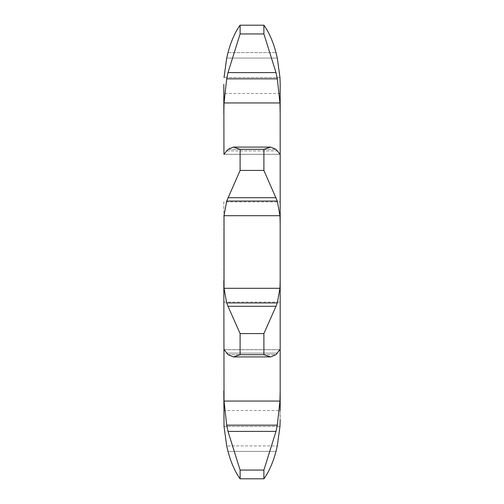 <?xml version="1.0" encoding="UTF-8"?>
<svg xmlns="http://www.w3.org/2000/svg" width="504" height="504" viewBox="0 0 504 504"><rect width="100%" height="100%" fill="white"/><g stroke="black" fill="none" stroke-linecap="round" stroke-linejoin="round"><path stroke-width="0.38" stroke-dasharray="2.52 1.89" d="M240.106 478.8L263.894 478.8C268.802 472.166 272.84 463.037 276.003 451.408L227.997 451.408C231.16 463.037 235.198 472.166 240.106 478.8L240.106 470.056L263.894 470.056L276.003 431.399L277.301 425.143L279.966 401.058L280.174 390.751L279.966 426.497L277.301 445.92L226.699 445.92L277.301 445.92M263.894 478.8L263.894 470.056M223.826 410.527L223.826 419.662L223.826 410.527L280.174 410.527L280.174 419.662M224.034 349.719L279.966 349.719L224.034 349.719L226.699 353.102L277.301 353.102L280.048 349.675L223.952 349.675L224.034 401.058L226.699 425.143L227.997 431.399L240.106 470.056M224.034 426.497L279.966 426.497L224.034 426.497L226.699 445.92M279.966 77.503L224.034 77.503L279.966 77.503L280.174 390.751M280.174 252L280.174 302.085L280.174 252M224.034 401.058L279.966 401.058M226.699 425.143L277.301 425.143M227.997 431.399L276.003 431.399M280.174 93.473L223.826 93.473L223.826 84.338M240.106 33.944L240.106 25.2C235.198 31.834 231.16 40.963 227.997 52.592L276.003 52.592C272.84 40.963 268.802 31.834 263.894 25.2L263.894 33.944L240.106 33.944L227.997 72.601L226.699 78.857L224.034 102.942L223.826 153.644L224.034 154.281L280.048 154.325L223.952 154.325L279.966 154.281L280.174 153.644M224.034 215.699L279.966 215.699L277.301 201.064L226.699 201.064L224.034 215.699L223.826 252L223.826 201.915L280.174 201.915M223.826 201.915L223.826 302.085L223.826 252L224.034 288.301L279.966 288.301L280.174 280.571M279.966 349.719L280.174 350.356M276.003 306.3L263.894 333.579L263.894 354.69L270.673 356.914L276.003 354.608L227.997 354.608L233.327 356.914L240.106 354.69L240.106 333.579L227.997 306.3L276.003 306.3L277.301 302.935L279.966 288.301M275.858 354.759L277.421 352.951M279.966 215.699L280.174 223.429M263.894 170.421L263.894 149.31L270.673 147.086L276.003 149.392L277.301 150.898L226.699 150.898L227.997 149.392L233.327 147.086L240.106 149.31L240.106 170.421L227.997 197.7L276.003 197.7L263.894 170.421L240.106 170.421M276.86 150.557L280.06 154.621M275.858 197.36L277.421 201.398M263.894 33.944L276.003 72.601L277.301 78.857L279.966 102.942L280.174 113.249M277.301 58.08L226.699 58.08L277.301 58.08M224.034 288.301L226.699 302.935L227.997 306.3M226.579 352.951L228.142 354.759M223.94 154.621L227.14 150.557M226.579 201.398L228.142 197.36M263.894 354.69L240.106 354.69M226.699 302.935L277.301 302.935M263.894 333.579L240.106 333.579M263.894 149.31L240.106 149.31M227.997 149.392L276.003 149.392L227.997 149.392M263.894 25.2L240.106 25.2M224.034 102.942L279.966 102.942M226.699 353.102L277.301 353.102M227.997 451.408L276.003 451.408M227.997 354.608L276.003 354.608M226.699 78.857L277.301 78.857M226.699 150.898L277.301 150.898M227.997 72.601L276.003 72.601M227.997 52.592L276.003 52.592M280.048 349.675L223.952 349.675M280.048 154.325L223.952 154.325M223.826 302.085L280.174 302.085M270.673 356.914L233.327 356.914M270.673 147.086L233.327 147.086"/><path stroke-width="0.76" d="M226.579 445.372L228.142 451.962L226.579 445.372M275.858 451.962L277.421 445.372L275.858 451.962M224.034 426.497L223.826 390.751L224.034 426.497L226.699 445.92M276.003 451.408C272.84 463.037 268.802 472.166 263.894 478.8L263.894 470.056L276.003 431.399L277.301 425.143L279.966 401.058L280.174 390.751L280.174 410.527M280.174 390.751L280.174 84.338L279.966 77.503L277.301 58.08L279.966 77.503M263.894 470.056L240.106 470.056L227.997 431.399L226.699 425.143L224.034 401.058L223.826 280.571L223.952 349.675M224.034 288.301L279.966 288.301L277.301 302.935L226.699 302.935L224.034 288.301L224.034 215.699L279.966 215.699L280.174 223.429M223.952 154.325L223.826 84.338L223.826 113.249L224.034 102.942L279.966 102.942L280.174 113.249M223.826 84.338L223.826 93.473M277.301 445.92L279.966 426.497L280.174 419.662M280.174 350.356L280.048 349.675M277.301 353.102L276.003 354.608L270.673 356.914L263.894 354.69L263.894 333.579L276.003 306.3L227.997 306.3L240.106 333.579L240.106 354.69L233.327 356.914L227.997 354.608L226.699 353.102M276.86 353.443L280.06 349.379M279.966 288.301L280.174 280.571M275.858 306.64L277.421 302.602M276.003 149.392L270.673 147.086L263.894 149.31L263.894 170.421L277.301 201.064L279.966 215.699M277.301 150.898L280.048 154.325M279.966 154.281L280.174 153.644M275.858 149.241L277.421 151.049M224.034 102.942L226.699 78.857L227.997 72.601L276.003 72.601L263.894 33.944L263.894 25.2C268.802 31.834 272.84 40.963 276.003 52.592L277.301 58.08M276.003 72.601L277.301 78.857L279.966 102.942M275.858 52.038L277.421 58.628M227.997 451.408C231.16 463.037 235.198 472.166 240.106 478.8L240.106 470.056M223.94 349.379L227.14 353.443M226.579 302.602L228.142 306.64M224.034 215.699L226.699 201.064L240.106 170.421L240.106 149.31L233.327 147.086L227.997 149.392M226.579 151.049L228.142 149.241M224.034 154.281L226.699 150.898M226.699 58.08L224.034 77.503L226.699 58.08L227.997 52.592C231.16 40.963 235.198 31.834 240.106 25.2L240.106 33.944L227.997 72.601M226.579 58.628L228.142 52.038M263.894 478.8L240.106 478.8M263.894 333.579L240.106 333.579M263.894 354.69L240.106 354.69M226.699 201.064L277.301 201.064M263.894 170.421L240.106 170.421M263.894 149.31L240.106 149.31M227.997 197.7L276.003 197.7M226.699 78.857L277.301 78.857M263.894 33.944L240.106 33.944M263.894 25.2L240.106 25.2M224.034 401.058L279.966 401.058M227.997 431.399L276.003 431.399M226.699 425.143L277.301 425.143M270.673 356.914L233.327 356.914M270.673 147.086L233.327 147.086"/></g></svg>
